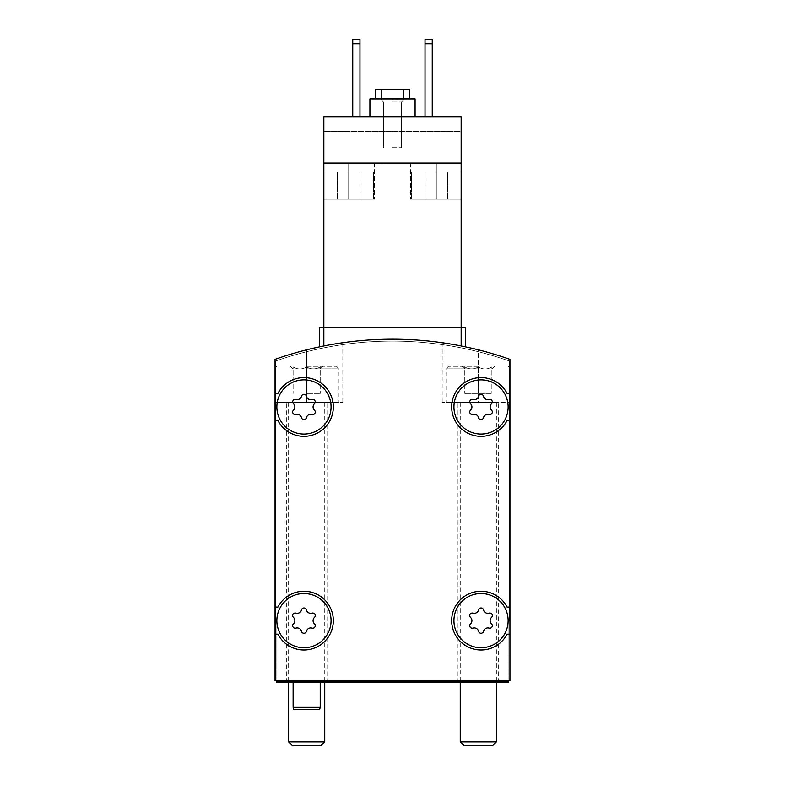 <?xml version="1.0" encoding="UTF-8"?>
<svg xmlns="http://www.w3.org/2000/svg" width="785" height="785" viewBox="0 0 785 785"><rect width="100%" height="100%" fill="white"/><g stroke="black" fill="none" stroke-linecap="round" stroke-linejoin="round"><path stroke-width="0.59" stroke-dasharray="3.92 2.94" d="M331.064 620.621A27.102 27.102 0 0 0 290.411 597.149A27.102 27.102 0 0 0 290.411 644.092A27.102 27.102 0 0 0 331.064 620.621A27.102 27.102 0 0 0 290.411 597.149A27.102 27.102 0 0 0 290.411 644.092A27.102 27.102 0 0 0 331.064 620.621A27.102 27.102 0 0 0 290.411 597.149A27.102 27.102 0 0 0 290.411 644.092A27.102 27.102 0 0 0 331.064 620.621M314.461 623.839A4.425 4.425 0 0 1 314.461 617.403A2.532 2.532 0 0 0 311.998 613.134A2.532 2.532 0 0 1 314.461 617.403A4.425 4.425 0 0 0 314.461 623.839A2.532 2.532 0 0 1 311.998 628.108A2.532 2.532 0 0 0 314.461 623.839A4.425 4.425 0 0 1 314.461 617.403A2.532 2.532 0 0 0 311.998 613.134A4.425 4.425 0 0 1 306.425 609.916A2.532 2.532 0 0 0 301.499 609.916A2.532 2.532 0 0 1 306.425 609.916A4.425 4.425 0 0 0 311.998 613.134A4.425 4.425 0 0 1 306.425 609.916A2.532 2.532 0 0 0 301.499 609.916A4.425 4.425 0 0 1 295.925 613.134A2.532 2.532 0 0 0 293.462 617.403A2.532 2.532 0 0 1 295.925 613.134A4.425 4.425 0 0 0 301.499 609.916A4.425 4.425 0 0 1 295.925 613.134A2.532 2.532 0 0 0 293.462 617.403A4.425 4.425 0 0 1 293.462 623.839A4.425 4.425 0 0 0 293.462 617.403A4.425 4.425 0 0 1 293.462 623.839A2.532 2.532 0 0 0 295.925 628.108A2.532 2.532 0 0 1 293.462 623.839A2.532 2.532 0 0 0 295.925 628.108A4.425 4.425 0 0 1 301.499 631.326A2.532 2.532 0 0 0 306.425 631.326A2.532 2.532 0 0 1 301.499 631.326A4.425 4.425 0 0 0 295.925 628.108A4.425 4.425 0 0 1 301.499 631.326A2.532 2.532 0 0 0 306.425 631.326A4.425 4.425 0 0 1 311.998 628.108A4.425 4.425 0 0 0 306.425 631.326A4.425 4.425 0 0 1 311.998 628.108A2.532 2.532 0 0 0 314.461 623.839M331.064 406.954A27.102 27.102 0 0 0 290.411 383.482A27.102 27.102 0 0 0 290.411 430.425A27.102 27.102 0 0 0 331.064 406.954A27.102 27.102 0 0 0 290.411 383.482A27.102 27.102 0 0 0 290.411 430.425A27.102 27.102 0 0 0 331.064 406.954A27.102 27.102 0 0 0 290.411 383.482A27.102 27.102 0 0 0 290.411 430.425A27.102 27.102 0 0 0 331.064 406.954M314.461 410.172A4.425 4.425 0 0 1 314.461 403.735A2.532 2.532 0 0 0 311.998 399.477A2.532 2.532 0 0 1 314.461 403.735A4.425 4.425 0 0 0 314.461 410.172A2.532 2.532 0 0 1 311.998 414.441A2.532 2.532 0 0 0 314.461 410.172A4.425 4.425 0 0 1 314.461 403.735A2.532 2.532 0 0 0 311.998 399.477A4.425 4.425 0 0 1 306.425 396.248A2.532 2.532 0 0 0 301.499 396.248A2.532 2.532 0 0 1 306.425 396.248A4.425 4.425 0 0 0 311.998 399.477A4.425 4.425 0 0 1 306.425 396.248A2.532 2.532 0 0 0 301.499 396.248A4.425 4.425 0 0 1 295.925 399.477A2.532 2.532 0 0 0 293.462 403.735A2.532 2.532 0 0 1 295.925 399.477A4.425 4.425 0 0 0 301.499 396.248A4.425 4.425 0 0 1 295.925 399.477A2.532 2.532 0 0 0 293.462 403.735A4.425 4.425 0 0 1 293.462 410.172A4.425 4.425 0 0 0 293.462 403.735A4.425 4.425 0 0 1 293.462 410.172A2.532 2.532 0 0 0 295.925 414.441A2.532 2.532 0 0 1 293.462 410.172A2.532 2.532 0 0 0 295.925 414.441A4.425 4.425 0 0 1 301.499 417.659A2.532 2.532 0 0 0 306.425 417.659A2.532 2.532 0 0 1 301.499 417.659A4.425 4.425 0 0 0 295.925 414.441A4.425 4.425 0 0 1 301.499 417.659A2.532 2.532 0 0 0 306.425 417.659A4.425 4.425 0 0 1 311.998 414.441A4.425 4.425 0 0 0 306.425 417.659A4.425 4.425 0 0 1 311.998 414.441A2.532 2.532 0 0 0 314.461 410.172M508.14 620.621A27.102 27.102 0 0 0 467.487 597.149A27.102 27.102 0 0 0 467.487 644.092A27.102 27.102 0 0 0 508.14 620.621L509.946 620.621L509.946 359.344A352.347 352.347 0 0 0 275.054 359.344L275.054 680.703L276.86 680.703L276.86 682.508L508.14 682.508L508.14 620.621L509.946 620.621L509.946 359.344A352.347 352.347 0 0 0 275.054 359.344L275.054 680.703L508.14 680.703L508.14 620.621A27.102 27.102 0 0 0 467.487 597.149A27.102 27.102 0 0 0 467.487 644.092A27.102 27.102 0 0 0 508.14 620.621A27.102 27.102 0 0 0 467.487 597.149A27.102 27.102 0 0 0 467.487 644.092A27.102 27.102 0 0 0 508.14 620.621M491.538 623.839A4.425 4.425 0 0 1 491.538 617.403A2.532 2.532 0 0 0 489.075 613.134A2.532 2.532 0 0 1 491.538 617.403A4.425 4.425 0 0 0 491.538 623.839A2.532 2.532 0 0 1 489.075 628.108A2.532 2.532 0 0 0 491.538 623.839A4.425 4.425 0 0 1 491.538 617.403A2.532 2.532 0 0 0 489.075 613.134A4.425 4.425 0 0 1 483.501 609.916A2.532 2.532 0 0 0 478.575 609.916A2.532 2.532 0 0 1 483.501 609.916A4.425 4.425 0 0 0 489.075 613.134A4.425 4.425 0 0 1 483.501 609.916A2.532 2.532 0 0 0 478.575 609.916A4.425 4.425 0 0 1 473.002 613.134A2.532 2.532 0 0 0 470.539 617.403A2.532 2.532 0 0 1 473.002 613.134A4.425 4.425 0 0 0 478.575 609.916A4.425 4.425 0 0 1 473.002 613.134A2.532 2.532 0 0 0 470.539 617.403A4.425 4.425 0 0 1 470.539 623.839A4.425 4.425 0 0 0 470.539 617.403A4.425 4.425 0 0 1 470.539 623.839A2.532 2.532 0 0 0 473.002 628.108A2.532 2.532 0 0 1 470.539 623.839A2.532 2.532 0 0 0 473.002 628.108A4.425 4.425 0 0 1 478.575 631.326A2.532 2.532 0 0 0 483.501 631.326A2.532 2.532 0 0 1 478.575 631.326A4.425 4.425 0 0 0 473.002 628.108A4.425 4.425 0 0 1 478.575 631.326A2.532 2.532 0 0 0 483.501 631.326A4.425 4.425 0 0 1 489.075 628.108A4.425 4.425 0 0 0 483.501 631.326A4.425 4.425 0 0 1 489.075 628.108A2.532 2.532 0 0 0 491.538 623.839M508.14 406.954A27.102 27.102 0 0 0 467.487 383.482A27.102 27.102 0 0 0 467.487 430.425A27.102 27.102 0 0 0 508.14 406.954A27.102 27.102 0 0 0 467.487 383.482A27.102 27.102 0 0 0 467.487 430.425A27.102 27.102 0 0 0 508.14 406.954A27.102 27.102 0 0 0 467.487 383.482A27.102 27.102 0 0 0 467.487 430.425A27.102 27.102 0 0 0 508.14 406.954M491.538 410.172A4.425 4.425 0 0 1 491.538 403.735A2.532 2.532 0 0 0 489.075 399.477A2.532 2.532 0 0 1 491.538 403.735A4.425 4.425 0 0 0 491.538 410.172A2.532 2.532 0 0 1 489.075 414.441A2.532 2.532 0 0 0 491.538 410.172A4.425 4.425 0 0 1 491.538 403.735A2.532 2.532 0 0 0 489.075 399.477A4.425 4.425 0 0 1 483.501 396.248A2.532 2.532 0 0 0 478.575 396.248A2.532 2.532 0 0 1 483.501 396.248A4.425 4.425 0 0 0 489.075 399.477A4.425 4.425 0 0 1 483.501 396.248A2.532 2.532 0 0 0 478.575 396.248A4.425 4.425 0 0 1 473.002 399.477A2.532 2.532 0 0 0 470.539 403.735A2.532 2.532 0 0 1 473.002 399.477A4.425 4.425 0 0 0 478.575 396.248A4.425 4.425 0 0 1 473.002 399.477A2.532 2.532 0 0 0 470.539 403.735A4.425 4.425 0 0 1 470.539 410.172A4.425 4.425 0 0 0 470.539 403.735A4.425 4.425 0 0 1 470.539 410.172A2.532 2.532 0 0 0 473.002 414.441A2.532 2.532 0 0 1 470.539 410.172A2.532 2.532 0 0 0 473.002 414.441A4.425 4.425 0 0 1 478.575 417.659A2.532 2.532 0 0 0 483.501 417.659A2.532 2.532 0 0 1 478.575 417.659A4.425 4.425 0 0 0 473.002 414.441A4.425 4.425 0 0 1 478.575 417.659A2.532 2.532 0 0 0 483.501 417.659A4.425 4.425 0 0 1 489.075 414.441A4.425 4.425 0 0 0 483.501 417.659A4.425 4.425 0 0 1 489.075 414.441A2.532 2.532 0 0 0 491.538 410.172M392.5 116.945L415.088 116.945L392.5 116.945M432.25 116.945L432.25 43.764L432.25 116.945L425.028 116.945L425.028 39.25L425.028 116.945L425.028 39.25L432.25 39.25L432.25 43.764L425.028 43.764L432.25 43.764L432.25 39.25L425.028 39.25L432.25 39.25L432.25 116.945L425.028 116.945M465.682 346.882L465.682 327.453L461.158 327.453L461.158 345.95L461.158 163.025L323.842 163.025L461.158 163.025L436.313 163.025L436.313 199.164L436.313 163.025L436.313 199.164L447.607 199.164L425.028 199.164L461.158 199.164L410.565 199.164L447.607 199.164L410.565 199.164L436.313 199.164L436.313 163.025L410.565 163.025L461.158 163.025L461.158 199.164L411.477 199.164L461.158 199.164L436.313 199.164L461.158 199.164L461.158 163.025L436.313 163.025L461.158 163.025L461.158 327.453L465.682 327.453L461.158 327.453L461.158 116.945L323.842 116.945L323.842 131.537L323.842 116.945L461.158 116.945L323.842 116.945L323.842 199.164L323.842 163.025L323.842 163.928L461.158 163.928L461.158 116.945L461.158 131.537L323.842 131.537L323.842 163.025L323.842 131.537L461.158 131.537L461.158 163.928L323.842 163.928L323.842 163.025L348.687 163.025L323.842 163.025L323.842 199.164L373.523 199.164L323.842 199.164L323.842 172.062L373.523 172.062L323.842 172.062L373.523 172.062L323.842 172.062L323.842 199.164L323.842 163.025L323.842 345.95A352.347 352.347 0 0 1 461.158 345.95A352.347 352.347 0 0 0 323.842 345.95A352.347 352.347 0 0 1 461.158 345.95A352.347 352.347 0 0 0 323.842 345.95L323.842 327.453L319.318 327.453L323.842 327.453L323.842 163.025L323.842 345.95L323.842 327.453L319.318 327.453L319.318 346.882M359.972 116.945L359.972 43.764L359.972 116.945L352.75 116.945L352.75 39.25L352.75 116.945L352.75 39.25L359.972 39.25L359.972 43.764L352.75 43.764L359.972 43.764L359.972 39.25L352.75 39.25L359.972 39.25L359.972 116.945L352.75 116.945M461.158 345.95L461.158 327.453L461.158 345.95L461.158 327.453L323.842 327.453L461.158 327.453L461.158 345.95L461.158 327.453L323.842 327.453L323.842 345.95M414.186 163.025L370.814 163.476L414.186 163.025M323.842 163.025L348.687 163.025L348.687 199.164L348.687 163.025L348.687 199.164L374.435 199.164L323.842 199.164L374.435 199.164L348.687 199.164L348.687 163.025L374.435 163.025L323.842 163.025L461.158 163.025M508.14 680.703L509.946 680.703L509.946 359.344A352.347 352.347 0 0 0 275.054 359.344A352.347 352.347 0 0 1 306.67 349.806A352.347 352.347 0 0 0 275.054 359.344L275.054 620.621L276.86 620.621L276.86 680.703L509.946 680.703L509.946 359.344A352.347 352.347 0 0 0 275.054 359.344L275.054 620.621L276.86 620.621L276.86 680.703M306.67 349.806C328.395 345.007 340.445 342.643 342.81 342.721C340.474 342.633 328.424 344.998 306.67 349.806C328.395 345.007 340.445 342.643 342.81 342.721C340.474 342.633 328.424 344.998 306.67 349.806L306.67 402.44L342.81 402.44L275.054 402.44L275.054 359.344L275.054 402.44L338.296 402.44L275.054 402.44L327.002 402.44L286.348 402.44L324.745 402.44L288.605 402.44L306.67 402.44L306.67 349.806M509.946 359.344A352.347 352.347 0 0 0 275.054 359.344L275.054 680.703L509.946 680.703L509.946 359.344A352.347 352.347 0 0 0 478.33 349.806A352.347 352.347 0 0 1 509.946 359.344L509.946 402.44L509.946 359.344M478.33 349.806C456.605 345.007 444.555 342.643 442.19 342.721C444.526 342.633 456.576 344.998 478.33 349.806C456.605 345.007 444.555 342.643 442.19 342.721C444.526 342.633 456.576 344.998 478.33 349.806L478.33 402.44L442.19 402.44L509.946 402.44L446.704 402.44L498.652 402.44L457.998 402.44L496.395 402.44L460.255 402.44L478.33 402.44L478.33 349.806M306.67 682.508L327.002 682.508L306.67 682.508M478.33 682.508L457.998 682.508L478.33 682.508M276.86 681.606L508.14 681.606M275.506 680.703L275.506 361.08L275.506 680.703M509.494 620.621L509.494 361.08A352.347 352.347 0 0 0 275.506 361.08L275.506 620.621L275.506 361.08A352.347 352.347 0 0 1 509.494 361.08A352.347 352.347 0 0 0 275.506 361.08A352.347 352.347 0 0 1 509.494 361.08L509.494 620.621M275.054 420.505L277.91 420.505A29.359 29.359 0 0 0 322.507 429.719A29.359 29.359 0 0 0 322.507 384.189A29.359 29.359 0 0 0 277.91 393.403L275.054 393.403L277.91 393.403A29.359 29.359 0 0 1 322.507 384.189A29.359 29.359 0 0 1 322.507 429.719A29.359 29.359 0 0 1 277.91 420.505L275.054 420.505L277.91 420.505A29.359 29.359 0 0 0 322.507 429.719A29.359 29.359 0 0 0 322.507 384.189A29.359 29.359 0 0 0 277.91 393.403L275.054 393.403M509.946 393.403L507.09 393.403A29.359 29.359 0 0 0 462.493 384.189A29.359 29.359 0 0 0 462.493 429.719A29.359 29.359 0 0 0 507.09 420.505L509.946 420.505L507.09 420.505A29.359 29.359 0 0 1 462.493 429.719A29.359 29.359 0 0 1 462.493 384.189A29.359 29.359 0 0 1 507.09 393.403L509.946 393.403L507.09 393.403A29.359 29.359 0 0 0 462.493 384.189A29.359 29.359 0 0 0 462.493 429.719A29.359 29.359 0 0 0 507.09 420.505L509.946 420.505M509.946 607.07L507.09 607.07A29.359 29.359 0 0 0 462.493 597.856A29.359 29.359 0 0 0 462.493 643.386A29.359 29.359 0 0 0 507.09 634.172L509.946 634.172L507.09 634.172A29.359 29.359 0 0 1 462.493 643.386A29.359 29.359 0 0 1 462.493 597.856A29.359 29.359 0 0 1 507.09 607.07L509.946 607.07L507.09 607.07A29.359 29.359 0 0 0 462.493 597.856A29.359 29.359 0 0 0 462.493 643.386A29.359 29.359 0 0 0 507.09 634.172L509.946 634.172M275.054 634.172L277.91 634.172A29.359 29.359 0 0 0 322.507 643.386A29.359 29.359 0 0 0 322.507 597.856A29.359 29.359 0 0 0 277.91 607.07L275.054 607.07L277.91 607.07A29.359 29.359 0 0 1 322.507 597.856A29.359 29.359 0 0 1 322.507 643.386A29.359 29.359 0 0 1 277.91 634.172L275.054 634.172L277.91 634.172A29.359 29.359 0 0 0 322.507 643.386A29.359 29.359 0 0 0 322.507 597.856A29.359 29.359 0 0 0 277.91 607.07L275.054 607.07M375.338 98.881L375.338 89.843L409.662 89.843L375.338 89.843L409.662 89.843L409.662 98.881L375.338 98.881L415.088 98.881L369.912 98.881L409.662 98.881M461.158 199.164L461.158 172.062L411.477 172.062L461.158 172.062L411.477 172.062L461.158 172.062L461.158 199.164L411.477 199.164L461.158 199.164M436.313 172.062L447.607 172.062L425.028 172.062L447.607 172.062L436.313 172.062L436.313 199.164L436.313 172.062M348.687 172.062L337.393 172.062L359.972 172.062L337.393 172.062L359.972 172.062L348.687 172.062L348.687 199.164L348.687 172.062M337.393 199.164L337.393 172.062L337.393 199.164M359.972 199.164L359.972 172.062L359.972 199.164M425.028 199.164L425.028 172.062L425.028 199.164M447.607 199.164L447.607 172.062L447.607 199.164M392.5 99.783L403.794 99.783L392.5 99.783M392.5 101.981L401.596 101.981L392.5 101.981M392.5 147.668L401.596 147.668L392.5 147.668M461.158 327.453L323.842 327.453M461.158 163.928L323.842 163.928L461.158 163.928M323.842 199.164L373.523 199.164L323.842 199.164M432.25 43.764L425.028 43.764M359.972 43.764L352.75 43.764M392.5 89.843L403.794 89.843L392.5 89.843M369.912 116.945L369.912 98.881L415.088 98.881L415.088 116.945M293.119 707.354L320.221 707.354M293.727 709.611L319.623 709.611M464.141 745.75L492.519 745.75M460.255 741.874L496.395 741.874M478.33 366.301L448.51 366.301L478.33 366.301M464.779 366.909C469.263 369.647 473.777 369.647 478.33 366.909C473.836 369.647 469.322 369.647 464.779 366.909C464.779 369.637 464.779 369.637 464.779 366.909C464.779 369.637 464.779 369.637 464.779 366.909L464.779 393.403L464.779 366.909M491.881 366.909C487.397 369.647 482.873 369.647 478.33 366.909C482.814 369.647 487.338 369.647 491.881 366.909C491.881 369.637 491.881 369.637 491.881 366.909C491.881 369.637 491.881 369.637 491.881 366.909L491.881 393.403L491.881 366.909M478.33 368.106L446.704 368.106L478.33 368.106M292.481 745.75L320.859 745.75M288.605 741.874L324.745 741.874M306.67 366.301L336.49 366.301L306.67 366.301M293.119 366.909C297.603 369.647 302.127 369.647 306.67 366.909C302.186 369.647 297.662 369.647 293.119 366.909C293.119 369.637 293.119 369.637 293.119 366.909C293.119 369.637 293.119 369.637 293.119 366.909L293.119 393.403L293.119 366.909M320.221 366.909C315.737 369.647 311.223 369.647 306.67 366.909C311.164 369.647 315.678 369.647 320.221 366.909C320.221 369.637 320.221 369.637 320.221 366.909C320.221 369.637 320.221 369.637 320.221 366.909L320.221 393.403L320.221 366.909M306.67 368.106L338.296 368.106L306.67 368.106M306.67 393.403L306.67 366.909L306.67 393.403L320.221 393.403L306.67 393.403M478.33 393.403L478.33 366.909L478.33 393.403L491.881 393.403L464.779 393.403L478.33 393.403M442.19 342.721L442.19 402.44M342.81 342.721L342.81 402.44M498.652 682.508L498.652 402.44M457.998 682.508L457.998 402.44M327.002 682.508L327.002 402.44M286.348 682.508L286.348 402.44M374.435 163.025L374.435 199.164L374.435 163.025M410.565 163.025L410.565 199.164L410.565 163.025M411.477 199.164L411.477 172.062L411.477 199.164M373.523 199.164L373.523 172.062L373.523 199.164M381.206 89.843L381.206 99.783L383.404 101.981L383.404 147.668L383.404 101.981L381.206 99.783L381.206 89.843M403.794 89.843L403.794 99.783L401.596 101.981L401.596 147.668L401.596 101.981L403.794 99.783L403.794 89.843M460.255 402.44L460.255 682.508M496.395 402.44L496.395 682.508M491.881 369.009L494.589 366.301M464.779 369.009L462.071 366.301M448.51 366.301L446.704 368.106L446.704 402.44M508.14 366.301L509.946 368.106L509.946 402.44M288.605 402.44L288.605 682.508M324.745 402.44L324.745 682.508M320.221 369.009L322.929 366.301M293.119 369.009L290.411 366.301M276.86 366.301L275.054 368.106L275.054 402.44M336.49 366.301L338.296 368.106L338.296 402.44"/><path stroke-width="1.18" d="M461.158 345.95C467.163 347.176 467.163 347.176 461.158 345.95C467.163 347.176 467.163 347.176 461.158 345.95C467.163 347.176 467.163 347.176 461.158 345.95C467.163 347.176 467.163 347.176 461.158 345.95L461.158 163.025L323.842 163.025L323.842 345.95C317.837 347.176 317.837 347.176 323.842 345.95C317.837 347.176 317.837 347.176 323.842 345.95C317.837 347.176 317.837 347.176 323.842 345.95C317.837 347.176 317.837 347.176 323.842 345.95M461.158 163.025L461.158 116.945L323.842 116.945L323.842 163.025M319.318 346.882L319.318 327.453L323.842 327.453M509.946 359.344A352.347 352.347 0 0 0 275.054 359.344L275.054 680.703L509.946 680.703L509.946 359.344M508.14 620.621A27.102 27.102 0 0 0 467.487 597.149A27.102 27.102 0 0 0 467.487 644.092A27.102 27.102 0 0 0 508.14 620.621M470.539 623.839A2.532 2.532 0 0 0 473.002 628.108A4.425 4.425 0 0 1 478.575 631.326A2.532 2.532 0 0 0 483.501 631.326A4.425 4.425 0 0 1 489.075 628.108A2.532 2.532 0 0 0 491.538 623.839A4.425 4.425 0 0 1 491.538 617.403A2.532 2.532 0 0 0 489.075 613.134A4.425 4.425 0 0 1 483.501 609.916A2.532 2.532 0 0 0 478.575 609.916A4.425 4.425 0 0 1 473.002 613.134A2.532 2.532 0 0 0 470.539 617.403A4.425 4.425 0 0 1 470.539 623.839M331.064 620.621A27.102 27.102 0 0 0 290.411 597.149A27.102 27.102 0 0 0 290.411 644.092A27.102 27.102 0 0 0 331.064 620.621M293.462 623.839A2.532 2.532 0 0 0 295.925 628.108A4.425 4.425 0 0 1 301.499 631.326A2.532 2.532 0 0 0 306.425 631.326A4.425 4.425 0 0 1 311.998 628.108A2.532 2.532 0 0 0 314.461 623.839A4.425 4.425 0 0 1 314.461 617.403A2.532 2.532 0 0 0 311.998 613.134A4.425 4.425 0 0 1 306.425 609.916A2.532 2.532 0 0 0 301.499 609.916A4.425 4.425 0 0 1 295.925 613.134A2.532 2.532 0 0 0 293.462 617.403A4.425 4.425 0 0 1 293.462 623.839M508.14 406.954A27.102 27.102 0 0 0 467.487 383.482A27.102 27.102 0 0 0 467.487 430.425A27.102 27.102 0 0 0 508.14 406.954M470.539 410.172A2.532 2.532 0 0 0 473.002 414.441A4.425 4.425 0 0 1 478.575 417.659A2.532 2.532 0 0 0 483.501 417.659A4.425 4.425 0 0 1 489.075 414.441A2.532 2.532 0 0 0 491.538 410.172A4.425 4.425 0 0 1 491.538 403.735A2.532 2.532 0 0 0 489.075 399.477A4.425 4.425 0 0 1 483.501 396.248A2.532 2.532 0 0 0 478.575 396.248A4.425 4.425 0 0 1 473.002 399.477A2.532 2.532 0 0 0 470.539 403.735A4.425 4.425 0 0 1 470.539 410.172M331.064 406.954A27.102 27.102 0 0 0 290.411 383.482A27.102 27.102 0 0 0 290.411 430.425A27.102 27.102 0 0 0 331.064 406.954M293.462 410.172A2.532 2.532 0 0 0 295.925 414.441A4.425 4.425 0 0 1 301.499 417.659A2.532 2.532 0 0 0 306.425 417.659A4.425 4.425 0 0 1 311.998 414.441A2.532 2.532 0 0 0 314.461 410.172A4.425 4.425 0 0 1 314.461 403.735A2.532 2.532 0 0 0 311.998 399.477A4.425 4.425 0 0 1 306.425 396.248A2.532 2.532 0 0 0 301.499 396.248A4.425 4.425 0 0 1 295.925 399.477A2.532 2.532 0 0 0 293.462 403.735A4.425 4.425 0 0 1 293.462 410.172M276.86 680.703L276.86 682.508L508.14 682.508L508.14 680.703M508.14 681.606L276.86 681.606M275.054 420.505L277.91 420.505A29.359 29.359 0 0 0 322.507 429.719A29.359 29.359 0 0 0 322.507 384.189A29.359 29.359 0 0 0 277.91 393.403L275.054 393.403M275.054 634.172L277.91 634.172A29.359 29.359 0 0 0 322.507 643.386A29.359 29.359 0 0 0 322.507 597.856A29.359 29.359 0 0 0 277.91 607.07L275.054 607.07M509.946 607.07L507.09 607.07A29.359 29.359 0 0 0 462.493 597.856A29.359 29.359 0 0 0 462.493 643.386A29.359 29.359 0 0 0 507.09 634.172L509.946 634.172M509.946 393.403L507.09 393.403A29.359 29.359 0 0 0 462.493 384.189A29.359 29.359 0 0 0 462.493 429.719A29.359 29.359 0 0 0 507.09 420.505L509.946 420.505M461.158 327.453L465.682 327.453L465.682 346.882M425.028 43.764L432.25 43.764L432.25 39.25L425.028 39.25L425.028 116.945M432.25 43.764L432.25 116.945M352.75 43.764L359.972 43.764L359.972 39.25L352.75 39.25L352.75 116.945M359.972 43.764L359.972 116.945M409.662 98.881L409.662 89.843L375.338 89.843L375.338 98.881M415.088 116.945L415.088 98.881L369.912 98.881L369.912 116.945M320.221 682.508L320.221 707.354L293.119 707.354L293.119 682.508M320.221 707.354L319.623 709.611L293.727 709.611L293.119 707.354M492.519 745.75L464.141 745.75L460.255 741.874L496.395 741.874L492.519 745.75M320.859 745.75L292.481 745.75L288.605 741.874L324.745 741.874L320.859 745.75M460.255 682.508L460.255 741.874M496.395 682.508L496.395 741.874M288.605 682.508L288.605 741.874M324.745 682.508L324.745 741.874"/></g></svg>
